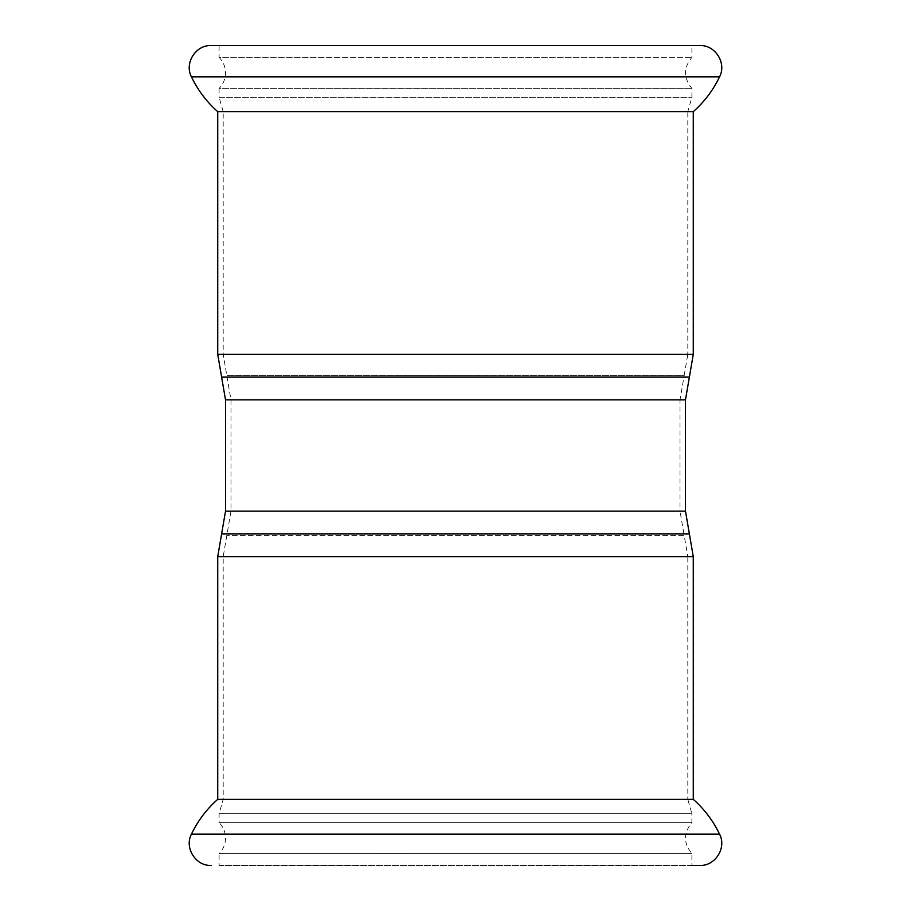 <?xml version="1.0" encoding="UTF-8"?>
<svg xmlns="http://www.w3.org/2000/svg" width="911" height="911" viewBox="0 0 911 911"><rect width="100%" height="100%" fill="white"/><g stroke="black" fill="none" stroke-linecap="round" stroke-linejoin="round"><path stroke-width="0.68" stroke-dasharray="4.55 3.42" d="M693.271 111.654L217.729 111.654M699.83 865.45L219.095 865.45L219.095 853.596L691.904 853.596L219.095 853.596A21.864 21.864 0 0 0 219.095 822.644L691.904 822.644L219.095 822.644L219.095 813.739L691.904 813.739L687.805 799.346L223.195 799.346L687.805 799.346L687.805 556.621L223.195 556.621L687.805 556.621L684.218 535.702L226.782 535.702L684.218 535.702L680.016 511.139L230.984 511.139L680.016 511.139L680.016 399.861L230.984 399.861L680.016 399.861L684.218 375.298L226.782 375.298L684.218 375.298L687.805 354.379L223.195 354.379L687.805 354.379L687.805 111.654L223.195 111.654L219.095 97.261L691.904 97.261L219.095 97.261L219.095 88.356L691.904 88.356L219.095 88.356A21.864 21.864 0 0 0 219.095 57.404L691.904 57.404L219.095 57.404L219.095 45.55L691.904 45.55L219.095 45.55M693.271 799.346L217.729 799.346M219.095 865.45L691.904 865.45L691.904 853.596C683.409 843.279 683.409 832.961 691.904 822.644L691.904 813.739L219.095 813.739L223.195 799.346L223.195 556.621L230.984 511.139L230.984 399.861L223.195 354.379L223.195 111.654L687.805 111.654L691.904 97.261L691.904 88.356C683.409 78.039 683.409 67.721 691.904 57.404L691.904 45.55M699.83 45.55L211.17 45.55M719.553 76.843L191.447 76.843M191.447 834.157L719.553 834.157M693.271 354.379L217.729 354.379M689.376 377.12L221.624 377.12M685.482 399.861L225.518 399.861M693.271 556.621L217.729 556.621M689.376 533.88L221.624 533.88M685.482 511.139L225.518 511.139"/><path stroke-width="1.37" d="M693.271 111.654C704.374 101.816 713.131 90.212 719.553 76.843L191.447 76.843A109.32 109.32 0 0 0 217.729 111.654L693.271 111.654L693.271 354.379L689.376 377.12L221.624 377.12L217.729 354.379L693.271 354.379M693.271 799.346C704.374 809.184 713.131 820.788 719.553 834.157L191.447 834.157A109.32 109.32 0 0 1 217.729 799.346L693.271 799.346L693.271 556.621L217.729 556.621L217.729 799.346M191.447 76.843C184.17 63.189 195.706 44.878 211.17 45.55L699.83 45.55C715.294 44.878 726.83 63.189 719.553 76.843M691.904 865.45L699.83 865.45C715.294 866.122 726.83 847.811 719.553 834.157M685.482 399.861L685.482 511.139L225.518 511.139L225.518 399.861L685.482 399.861L689.376 377.12M217.729 556.621L221.624 533.88L689.376 533.88L693.271 556.621M217.729 354.379L217.729 111.654M225.518 399.861L221.624 377.12M191.447 834.157C184.17 847.811 195.706 866.122 211.17 865.45M221.624 533.88L225.518 511.139M689.376 533.88L685.482 511.139"/></g></svg>
